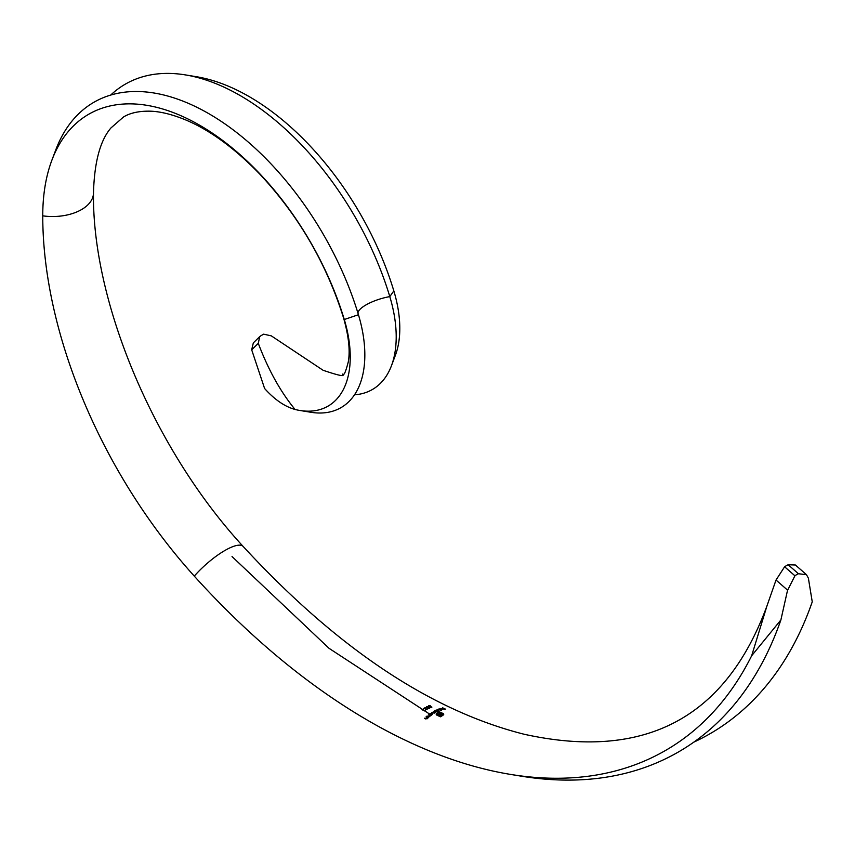 <?xml version="1.0" encoding="UTF-8"?>
<svg xmlns="http://www.w3.org/2000/svg" width="855" height="855" viewBox="0 0 855 855"><rect width="100%" height="100%" fill="white"/><g stroke="black" fill="none" stroke-linecap="round" stroke-linejoin="round"><path stroke-width="1.28" d="M441.041 710.505A573.534 331.131 60 0 1 438.155 709.18L438.412 709.084A573.598 331.163 -120 0 0 441.287 710.409L441.041 710.505M438.668 710.815L437.397 711.007A573.139 330.906 -120 0 0 438.626 711.574L438.369 711.691A573.117 330.885 60 0 1 435.494 710.377L435.74 710.249A573.139 330.906 -120 0 0 436.103 710.409L438.69 709.864L438.668 710.815L438.69 710.152M436.103 710.655L436.552 710.11M751.663 655.753L780.882 619.961L787.573 590.132L776.019 580.043L766.892 606.131L751.663 655.753A592.782 342.246 60 0 1 510.317 774.374A592.782 342.246 60 0 1 194.277 576.11A367.575 212.222 60 0 1 42.75 215.845A221.947 128.143 60 0 1 51.931 160.077A221.947 128.143 60 0 1 195.335 122.799A221.947 128.143 60 0 1 344.287 319.514A107.335 61.977 60 0 1 299.934 410.475A107.335 61.977 60 0 1 295.06 409.47C280.6 391.932 268.342 369.894 258.285 343.347L251.68 349.802L253.337 342.866L259.706 336.635L258.285 343.347M776.019 580.043L784.601 566.78A40.933 28.771 -165.7 0 1 788.139 564.738L795.385 564.995L806.393 574.613M432.363 714.502L431.112 714.919A573.448 331.088 -120 0 0 431.497 715.09L431.241 715.282A573.502 331.12 60 0 1 429.189 714.331L429.445 714.139A573.448 331.088 -120 0 0 429.798 714.31L430.247 713.519L432.384 713.273L432.363 714.502L432.384 713.647M429.798 714.609L430.247 713.872M429.103 715.314A573.705 331.227 60 0 1 428.366 714.972L428.612 714.769A573.641 331.195 -120 0 0 430.663 715.721L430.418 715.913A573.705 331.227 60 0 1 430.044 715.753L429.67 716.565L427.863 716.736A574.165 331.494 60 0 1 426.816 716.244L427.062 716.03A574.079 331.451 -120 0 0 428.034 716.479L429.466 716.415L429.103 715.314M429.466 716.714L429.616 715.603M426.731 717.313A574.475 331.676 60 0 1 425.982 716.971L426.239 716.747A574.378 331.612 -120 0 0 428.291 717.698L428.034 717.922A574.475 331.676 60 0 1 427.671 717.751L427.297 718.649L425.48 718.895A575.137 332.05 60 0 1 424.433 718.414L424.689 718.168A575.02 331.986 -120 0 0 425.651 718.617L427.083 718.489L426.731 717.313M427.671 718.072L427.297 718.649M427.083 718.809L427.244 717.602M430.204 706.561L431.796 707.021L430.642 707.545A573.171 330.928 60 0 1 430.354 707.406L431.305 706.967L430.717 706.551L428.644 706.69L428.633 705.749L430.279 705.77L428.9 705.899L428.9 706.572L430.204 706.807M428.644 706.69L428.633 706.123M428.9 705.899L428.9 706.796M435.526 711.2A573.053 330.853 60 0 1 434.661 710.804L434.917 710.665A573.074 330.864 -120 0 0 436.969 711.617L436.713 711.745A573.053 330.853 60 0 1 436.36 711.584L434.639 712.985L432.972 712.974A573.107 330.885 60 0 1 431.861 712.461L432.106 712.301A573.085 330.874 -120 0 0 433.218 712.814L434.426 712.846L434.062 711.959A573.032 330.842 60 0 1 433.261 711.595L433.517 711.446A573.032 330.842 -120 0 0 434.554 711.926L435.836 712.012L435.526 711.2L435.836 712.247M434.426 713.091L434.062 711.959M439.855 709.361L441.682 708.763L439.513 709.116L439.898 708.539L442.441 709.094L439.855 709.361M443.488 713.754L443.724 714.695L440.582 716.811A573.139 330.906 60 0 1 436.905 715.186L436.2 713.882L437.322 712.91A573.032 330.842 -120 0 0 437.76 713.113L436.745 714.16L437.343 714.898A573.096 330.874 -120 0 0 440.582 716.33L443.189 714.374L442.601 713.701A573.107 330.885 60 0 1 439.363 712.247L438.765 712.557A573.064 330.864 -120 0 0 441.34 713.711L442.131 714.47L440.646 715.742A573.053 330.853 60 0 1 440.079 715.496L441.18 714.769L440.827 714.085A573.032 330.842 60 0 1 440.304 713.85L438.615 714.844A573.053 330.853 60 0 1 438.059 714.588L439.737 713.604A573.032 330.842 60 0 1 438.155 712.888L438.145 712.888A573.032 330.842 60 0 1 437.707 712.696L439.363 711.83A573.149 330.906 -120 0 0 443.04 713.487L443.488 714.16L443.04 713.487M436.221 714.598L436.456 713.498M422.252 709.49A573.267 330.981 -120 0 0 424.775 710.708L425.32 710.665L424.807 711.029A573.31 331.003 60 0 1 421.996 709.671L422.252 709.789M425.352 708.774L425.672 709.522L426.859 709.415L427.115 708.549L427.126 709.554L425.448 709.693L424.956 708.047L423.653 708.87A573.128 330.896 60 0 1 423.364 708.731L425.277 707.545L425.352 709.18L425.277 707.545M426.859 709.693L426.859 708.699M427.115 708.945L427.126 709.554M428.045 707.619L429.627 708.047L428.483 708.677A573.032 330.842 60 0 1 428.195 708.539L429.146 708.015L428.558 707.587L426.485 707.822L426.474 706.807L428.12 706.754L426.741 706.957L426.741 707.694L428.045 707.887M426.485 707.822L426.474 707.213M426.741 706.957L426.741 707.929M443.809 708.528A574.988 331.964 60 0 1 442.441 707.897L442.698 707.844A575.094 332.039 -120 0 0 445.508 709.137L444.14 709.447A574.507 331.697 60 0 1 443.852 709.308L444.963 709.052A574.988 331.964 60 0 1 444.098 708.656L442.986 708.913A574.507 331.697 60 0 1 442.698 708.784L443.809 708.72M259.706 336.635L260.743 335.844A40.933 4.884 -34.9 0 1 263.629 334.177L271.281 335.844L323.072 370.268C353.147 380.475 339.211 372.566 343.421 374.351C344.351 374.821 345.954 370.749 348.231 362.135C350.304 351.159 348.787 336.539 343.667 318.274C326.599 263.703 298.609 215.62 259.706 174.025C234.612 148.161 209.945 130.131 185.695 119.935C171.556 114.132 159.276 111.214 148.856 111.161C138.371 111.139 129.917 113.074 123.515 116.975L110.979 127.919C100.217 140.348 94.381 162.012 93.484 192.899C91.998 301.548 153.537 449.174 243.183 546.484A40.933 11.628 -42.1 0 0 194.277 576.11M251.68 349.802L264.601 388.501C274.573 399.606 284.726 406.595 295.06 409.47M51.931 160.077L55.842 149.711A229.717 132.621 60 0 1 204.27 111.118A229.717 132.621 60 0 1 358.437 314.726A115.104 66.455 60 0 1 310.867 412.27L299.934 410.475M110.68 95.087A229.717 132.621 60 0 1 185.417 74.909A229.717 132.621 60 0 1 389.805 296.61A115.104 66.455 60 0 1 391.451 365.748A115.104 66.455 60 0 1 354.504 394.807M185.417 74.909L196.351 76.704A221.947 128.143 60 0 1 393.834 290.903A107.335 61.977 60 0 1 395.363 355.381L391.451 365.748M812.25 601.845A600.552 346.735 60 0 1 809.354 609.839L812.25 601.845L808.37 578.119L806.479 574.688L798.452 573.748A25.917 18.212 14.3 0 0 794.915 575.789L787.423 590.655M809.354 609.839A600.552 346.735 60 0 1 693.715 742.204M780.882 619.961A600.552 346.735 60 0 1 521.261 776.169L510.317 774.374M432.106 714.652L432.128 713.444L430.493 713.636L430.46 714.62L432.106 714.385L432.128 713.444M430.46 714.919L430.493 713.636M431.796 707.438L430.674 706.636M438.412 710.911L438.433 709.96L436.787 709.949L436.766 710.719L438.412 710.697L438.433 709.96M436.766 710.965L436.787 709.949M440.357 709.532L442.088 709.148L440.357 709.383M442.088 709.49L441.917 708.891M441.618 713.262A573.652 331.195 60 0 1 439.363 712.247L439.363 711.83M439.363 712.247L437.707 713.102M438.059 715.004L439.737 713.604M440.838 715.443L440.079 715.902M442.131 714.876L441.939 714.075M441.939 714.491L441.34 713.711M441.34 714.128A573.566 331.152 60 0 1 438.765 712.974L438.765 712.557M442.591 715.122L443.189 714.374M442.591 715.528L440.582 716.33M440.582 716.747A573.598 331.174 60 0 1 437.343 715.304L437.343 714.898M437.343 715.304L436.745 714.16M429.627 708.464L428.515 707.224M393.834 290.903L389.805 296.61A25.917 7.973 -16.8 0 0 357.935 313.09M358.437 314.726L344.287 319.514A40.933 12.59 163.2 0 1 343.667 318.274M784.601 566.78L794.915 575.789M798.452 573.748L788.139 564.738M42.75 215.845A40.933 23.63 0 0 0 93.484 192.899M766.892 606.131C725.617 718.136 644.691 760.832 524.115 734.242C430.589 710.644 336.945 648.058 243.183 546.484M232.036 556.552L329.079 648.346L429.905 714.267"/></g></svg>
